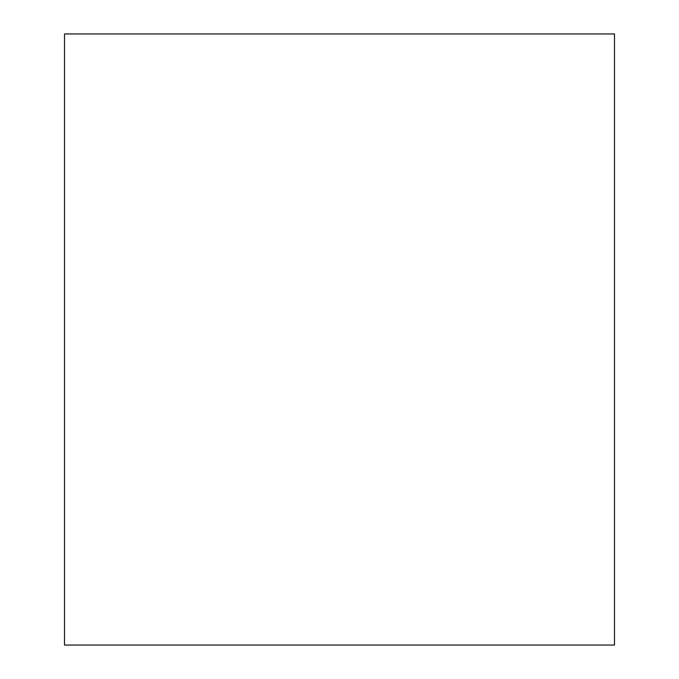 <?xml version="1.0" encoding="UTF-8"?>
<svg xmlns="http://www.w3.org/2000/svg" width="679" height="679" viewBox="0 0 679 679"><rect width="100%" height="100%" fill="white"/><g stroke="black" fill="none" stroke-linecap="round" stroke-linejoin="round"><path stroke-width="0.51" stroke-dasharray="3.4 2.55" d="M64.505 33.95L64.505 645.05L614.495 645.05L614.495 33.95L64.505 33.95"/><path stroke-width="1.02" d="M614.495 33.95L614.495 645.05L64.505 645.05L64.505 33.95L614.495 33.95"/></g></svg>
